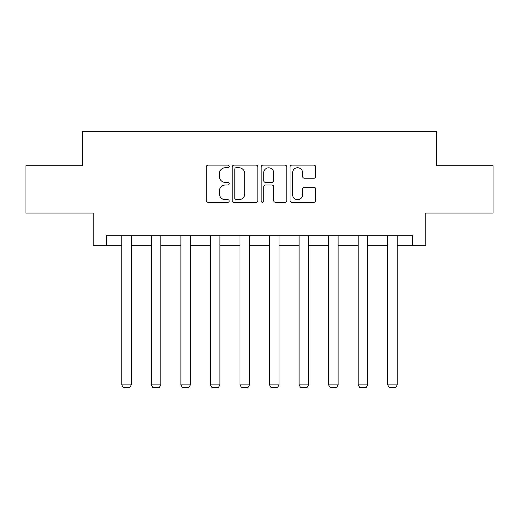 <?xml version="1.0" encoding="UTF-8"?>
<svg xmlns="http://www.w3.org/2000/svg" width="519" height="519" viewBox="0 0 519 519"><rect width="100%" height="100%" fill="white"/><g stroke="black" fill="none" stroke-linecap="round" stroke-linejoin="round"><path stroke-width="0.78" d="M229.197 166.424A1.304 1.304 0 0 0 227.893 165.12L208.138 165.12A1.862 1.862 0 0 0 206.277 166.982L206.277 200.451A1.862 1.862 0 0 0 208.138 202.306L227.893 202.306A1.304 1.304 0 0 0 229.197 201.009A1.304 1.304 0 0 0 227.893 199.705L225.337 199.705A5.949 5.949 0 0 1 219.388 193.756L219.388 190.966A5.949 5.949 0 0 1 225.337 185.017L227.893 185.017A1.304 1.304 0 0 0 229.197 183.713A1.304 1.304 0 0 0 227.893 182.416L225.337 182.416A5.949 5.949 0 0 1 219.388 176.466L219.388 173.677A5.949 5.949 0 0 1 225.337 167.728L227.893 167.728A1.304 1.304 0 0 0 229.197 166.424M313.839 178.231A1.862 1.862 0 0 0 315.695 176.369L315.695 166.982A1.862 1.862 0 0 0 313.839 165.12L291.899 165.12A1.862 1.862 0 0 0 290.037 166.982L290.037 200.451A1.862 1.862 0 0 0 291.899 202.306L313.839 202.306A1.862 1.862 0 0 0 315.695 200.451L315.695 189.104A1.862 1.862 0 0 0 313.839 187.249L304.445 187.249A1.862 1.862 0 0 0 302.59 189.104L302.59 194.729A4.976 4.976 0 0 1 297.614 199.705A4.976 4.976 0 0 1 292.638 194.729L292.638 172.697A4.976 4.976 0 0 1 297.614 167.728A4.976 4.976 0 0 1 302.59 172.697L302.59 176.369A1.862 1.862 0 0 0 304.445 178.231L313.839 178.231M106.453 245.273L106.453 235.801L412.547 235.801L412.547 245.273L425.807 245.273L425.807 213.075L493.05 213.075L493.05 165.723L436.602 165.723L436.602 131.625L82.398 131.625L82.398 165.723L25.95 165.723L25.95 213.075L93.193 213.075L93.193 245.273L121.796 245.273M257.872 166.982A1.862 1.862 0 0 0 256.016 165.12L234.075 165.12A1.862 1.862 0 0 0 232.214 166.982L232.214 200.451A1.862 1.862 0 0 0 234.075 202.306L256.016 202.306A1.862 1.862 0 0 0 257.872 200.451L257.872 166.982M262.984 165.12L284.925 165.12A1.862 1.862 0 0 1 286.786 166.982L286.786 200.451A1.862 1.862 0 0 1 284.925 202.306L275.537 202.306A1.862 1.862 0 0 1 273.675 200.451L273.675 186.872A1.862 1.862 0 0 0 271.82 185.017L265.592 185.017A1.862 1.862 0 0 0 263.73 186.872L263.73 201.009A1.304 1.304 0 0 1 262.426 202.306A1.304 1.304 0 0 1 261.128 201.009L261.128 166.982A1.862 1.862 0 0 1 262.984 165.12M131.268 245.273L151.34 245.273M160.812 245.273L180.891 245.273M190.363 245.273L210.442 245.273M219.913 245.273L239.992 245.273M249.464 245.273L269.536 245.273M279.008 245.273L299.087 245.273M308.558 245.273L328.637 245.273M338.109 245.273L358.188 245.273M367.66 245.273L387.732 245.273M397.204 245.273L412.547 245.273M236.119 167.728A1.304 1.304 0 0 0 234.822 169.025L234.822 198.401A1.304 1.304 0 0 0 236.119 199.705L238.818 199.705A5.949 5.949 0 0 0 244.767 193.756L244.767 173.677A5.949 5.949 0 0 0 238.818 167.728L236.119 167.728M273.675 172.795A4.976 4.976 0 0 0 268.706 167.819A4.976 4.976 0 0 0 263.73 172.795L263.73 180.554A1.862 1.862 0 0 0 265.592 182.416L271.82 182.416A1.862 1.862 0 0 0 273.675 180.554L273.675 172.795M131.268 235.801L131.268 384.91L121.796 384.91L121.796 235.801M131.268 384.91L129.847 387.375L123.217 387.375L121.796 384.91M160.812 235.801L160.812 384.91L151.34 384.91L151.34 235.801M160.812 384.91L159.391 387.375L152.761 387.375L151.34 384.91M190.363 235.801L190.363 384.91L180.891 384.91L180.891 235.801M190.363 384.91L188.942 387.375L182.312 387.375L180.891 384.91M219.913 235.801L219.913 384.91L210.442 384.91L210.442 235.801M219.913 384.91L218.493 387.375L211.862 387.375L210.442 384.91M249.464 235.801L249.464 384.91L239.992 384.91L239.992 235.801M249.464 384.91L248.043 387.375L241.413 387.375L239.992 384.91M279.008 235.801L279.008 384.91L269.536 384.91L269.536 235.801M279.008 384.91L277.587 387.375L270.957 387.375L269.536 384.91M308.558 235.801L308.558 384.91L299.087 384.91L299.087 235.801M308.558 384.91L307.138 387.375L300.507 387.375L299.087 384.91M338.109 235.801L338.109 384.91L328.637 384.91L328.637 235.801M338.109 384.91L336.688 387.375L330.058 387.375L328.637 384.91M367.66 235.801L367.66 384.91L358.188 384.91L358.188 235.801M367.66 384.91L366.239 387.375L359.609 387.375L358.188 384.91M397.204 235.801L397.204 384.91L387.732 384.91L387.732 235.801M397.204 384.91L395.783 387.375L389.153 387.375L387.732 384.91"/></g></svg>
